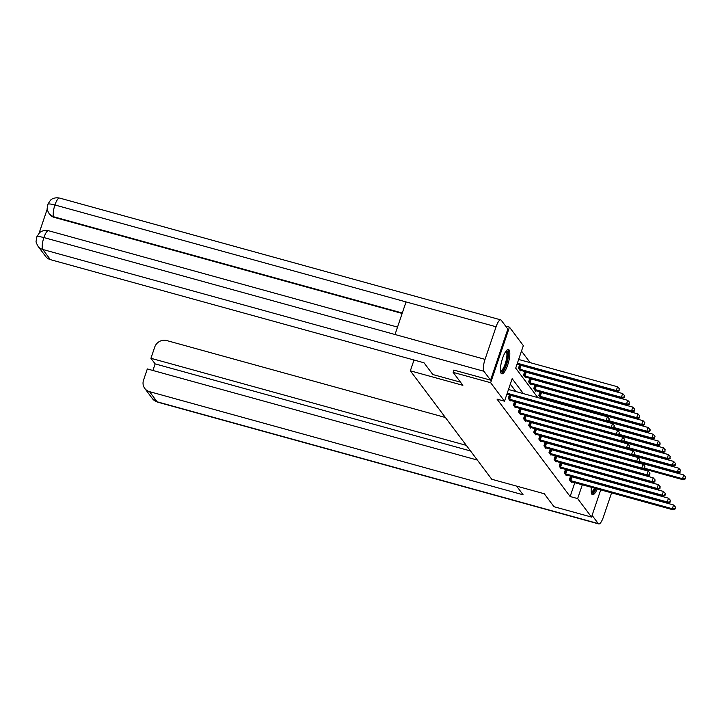 <?xml version="1.0" encoding="UTF-8"?>
<svg xmlns="http://www.w3.org/2000/svg" width="722" height="722" viewBox="0 0 722 722"><rect width="100%" height="100%" fill="white"/><g stroke="black" fill="none" stroke-linecap="round" stroke-linejoin="round"><path stroke-width="1.08" d="M597.274 488.884A12.617 3.429 -74.6 0 1 592.5 494.705A12.617 3.429 -74.6 0 1 591.896 494.263A12.617 3.429 -74.6 0 1 591.39 487.26M501.149 373.391A12.617 3.429 -74.6 0 1 502.178 359.511A12.617 3.429 -74.6 0 1 508.478 349.511A12.617 3.429 -74.6 0 1 509.082 349.953A12.617 3.429 -74.6 0 1 508.053 363.834A12.617 3.429 -74.6 0 1 501.754 373.834A12.617 3.429 -74.6 0 1 501.149 373.391A12.536 3.411 105.4 0 0 501.772 373.103A12.536 3.411 105.4 0 0 507.44 361.334A12.536 3.411 105.4 0 0 507.747 349.574M505.617 326.082L509.461 327.147L523.333 345.621L515.707 368.157L537.809 397.596M560.714 403.336L560.326 402.822M555.615 396.549L555.236 396.035M550.525 389.772L550.137 389.257M545.435 382.985L545.047 382.47M540.345 376.207L539.957 375.693M535.255 369.42L534.867 368.906M530.156 362.643L521.483 351.082M609.115 459.887L609.503 460.41M600.731 489.841L591.517 517.069L554 506.709L544.271 493.758L491.754 479.255L410.349 370.819L414.004 360.025M519.659 364.709L518.45 368.283L520.409 370.891L520.589 370.341L622.202 398.4L621.38 397.308L518.974 368.987M520.246 365.233L519.903 364.772M524.75 371.487L523.54 375.07L525.499 377.678L525.688 377.128L627.292 405.177L626.479 404.094L524.064 375.774M525.336 372.02L524.993 371.559M529.84 378.274L528.63 381.848L530.589 384.456L530.778 383.905M530.426 378.797L530.083 378.337M534.939 385.052L533.72 388.635L535.679 391.243L535.868 390.692M535.525 385.584L535.173 385.124M540.029 391.838L538.82 395.412L540.778 398.021L540.958 397.47M540.616 392.362L540.273 391.902M544.812 399.528L545.119 398.625M545.706 399.149L545.363 398.688M523.369 393.607L512.151 378.671L504.525 401.197L497.025 399.131L570.136 496.519L574.82 482.684M576.968 472.928L576.58 472.414M571.878 466.15L571.49 465.636M566.788 459.363L566.4 458.849M561.689 452.586L561.301 452.071M556.599 445.799L556.211 445.284M551.509 439.021L551.121 438.498M546.419 432.234L546.031 431.72M541.329 425.457L540.94 424.933M536.229 418.67L535.841 418.155M531.139 411.883L530.751 411.369M526.049 405.105L525.661 404.591M520.959 398.318L520.571 397.804M515.86 391.541L510.301 384.131M509.488 394.744L508.279 398.327L510.237 400.936L510.427 400.385M510.075 395.277L509.732 394.817M514.578 401.531L513.369 405.105L515.327 407.713L515.517 407.163M515.174 402.055L514.822 401.594M519.678 408.309L518.459 411.892L520.418 414.5L520.607 413.95M520.264 408.842L519.921 408.381M524.768 415.096L523.558 418.67L525.517 421.278L525.697 420.727L524.984 420.574M525.354 415.619L525.011 415.159M529.858 421.874L528.648 425.457L530.607 428.065L530.796 427.514L530.074 427.361M530.444 422.406L530.101 421.946M534.948 428.66L533.738 432.234L535.697 434.843L535.886 434.292L535.173 434.139M535.534 429.184L535.192 428.724M540.047 435.447L538.829 439.021L540.787 441.629L540.977 441.079M540.634 435.971L540.291 435.51M545.137 442.225L543.928 445.808L545.886 448.416L546.067 447.857M545.724 442.748L545.381 442.297M550.227 449.012L549.018 452.586L550.976 455.194L551.157 454.643M550.814 449.535L550.471 449.075M555.317 455.79L554.108 459.373L556.066 461.981L556.256 461.43L555.534 461.277M555.904 456.322L555.561 455.862M560.407 462.576L559.198 466.15L561.156 468.758L561.346 468.208L560.633 468.055M561.003 463.1L560.651 462.64M565.506 469.354L564.288 472.937L566.247 475.545L566.436 474.995L565.723 474.841M566.093 469.887L565.75 469.426M570.597 476.141L569.387 479.715L571.346 482.323L571.526 481.773M571.183 476.664L570.84 476.204M410.349 370.819L462.865 385.322L453.136 372.362L453.93 370.016M453.136 372.362L490.653 382.723L509.461 327.147M591.517 517.069L577.636 498.595L582.32 484.751M570.136 496.519L577.636 498.595M504.525 401.197L490.653 382.723M584.468 475.004L584.08 474.489M579.378 468.217L578.99 467.703M574.288 461.439L573.9 460.925M569.198 454.652L568.81 454.138M564.099 447.875L563.72 447.36M559.008 441.088L558.62 440.573M553.918 434.31L553.53 433.787M548.828 427.523L548.44 427.009M543.738 420.745L543.35 420.222M538.639 413.959L538.251 413.444M533.549 407.172L533.161 406.657M528.459 400.394L528.071 399.88M542.52 403.869L542.908 404.383M547.61 410.647L547.998 411.161M552.7 417.433L553.088 417.948M557.79 424.211L558.178 424.726M562.889 430.998L563.277 431.512M567.979 437.776L568.367 438.299M573.069 444.562L573.458 445.077M578.16 451.34L578.548 451.864M583.25 458.127L583.638 458.641M588.349 464.914L588.737 465.428M507.214 393.255L606.128 420.565L606.94 421.657L506.943 394.041M508.487 389.501L607.392 416.811L606.128 420.565L609.025 420.736L609.206 418.805L608.7 420.303M609.206 418.805L607.392 416.811M606.94 421.657L609.025 420.736M517.114 364.005L617.111 391.613L616.29 390.53L617.563 386.775L518.649 359.466M618.871 390.268L619.377 388.761L618.871 390.268L616.29 390.53L517.376 363.22M619.196 390.701L617.111 391.613M617.563 386.775L619.377 388.761M506.221 350.856A10.92 2.969 -74.6 0 1 507.413 359.466A10.92 2.969 -74.6 0 1 502.043 371.586A10.92 2.969 -74.6 0 1 500.517 371.523M500.445 370.873A10.108 2.753 105.4 0 0 500.472 370.882A10.108 2.753 105.4 0 0 501.429 370.621A10.108 2.753 105.4 0 0 506.203 360.323A10.108 2.753 105.4 0 0 505.851 351.388A10.108 2.753 105.4 0 0 505.824 351.379M595.569 488.415A10.92 2.969 -74.6 0 1 592.789 492.458A10.92 2.969 -74.6 0 1 591.264 492.395M591.192 491.745A10.108 2.753 105.4 0 0 591.219 491.754A10.108 2.753 105.4 0 0 592.175 491.492A10.108 2.753 105.4 0 0 594.567 488.135M591.905 494.281A12.536 3.411 105.4 0 0 592.509 493.974A12.536 3.411 105.4 0 0 596.056 488.541M597.374 473.19A10.108 2.753 105.4 0 0 597.157 472.72M460.501 382.164L432.83 374.528L424.022 362.787L50.387 259.631A9.702 9.142 143.1 0 1 45.676 256.445L38.058 246.292A9.702 9.142 143.1 0 0 42.769 249.478L50.387 259.631M496.077 326.777L406.044 301.922L395.015 334.512L485.04 359.366L496.077 326.777A9.946 2.708 105.4 0 1 500.725 319.864A9.946 2.708 105.4 0 1 501.212 320.216L507.855 329.061L490.563 380.133L453.903 370.106M485.04 359.366A9.946 2.708 105.4 0 0 483.921 371.279L490.563 380.133M47.246 209.055L39.078 233.197M402.145 313.447L54.267 217.394A9.702 9.142 143.1 0 1 49.556 214.217L54.267 217.394M397.524 327.084L48.518 230.724A9.946 2.708 105.4 0 0 43.889 237.565C38.546 236.184 36.19 236.247 36.813 237.755M48.518 230.724C41.993 229.704 39.683 232.701 39.412 232.881L36.651 237.06L36.136 241.247C35.793 241.626 36.434 243.305 38.058 246.292M500.725 319.864L59.574 198.063A9.946 2.708 105.4 0 0 54.917 204.976C49.583 203.577 47.237 203.622 47.878 205.102M49.114 213.622C47.481 210.589 46.84 208.893 47.192 208.55L47.706 204.425L50.504 200.184C50.757 199.976 53.247 197.007 59.574 198.063M516.609 486.114L523.116 494.796L149.49 391.631L157.107 401.784L598.267 523.585L592.094 515.364M445.384 417.487L166.773 340.567A9.702 9.142 -36.9 0 0 154.725 347.092L150.934 358.283L466.304 445.357M598.267 523.585A9.946 2.708 105.4 0 0 598.746 523.937A9.946 2.708 105.4 0 0 603.402 517.024L611.588 492.837M615.758 472.892A9.946 2.708 105.4 0 0 615.55 472.522L615.451 472.396M610.749 466.132L610.361 465.609M477.35 460.067L147.324 368.942L143.534 380.133A9.702 9.142 -36.9 0 0 144.779 388.445A9.702 9.142 -36.9 0 0 149.49 391.631M470.518 450.961L155.14 363.888L152.911 370.485M155.14 363.888L150.934 358.283M508.811 399.031L611.218 427.352L612.03 428.435L509.714 400.232M509.398 395.024L612.491 423.597L611.218 427.352L614.124 427.523L614.305 425.583L613.79 427.09M614.305 425.583L612.491 423.597M612.03 428.435L614.124 427.523M513.902 405.809L616.308 434.13L617.12 435.222L514.804 407.009M514.488 401.811L617.581 430.375L616.308 434.13L619.214 434.301L619.395 432.37L618.889 433.868M619.395 432.37L617.581 430.375M617.12 435.222L619.214 434.301M623.961 397.046L624.467 395.548L623.961 397.046L621.38 397.308L622.653 393.553L519.56 364.989M519.876 370.187L520.616 370.35M624.286 397.479L622.202 398.4M622.653 393.553L624.467 395.548M629.052 403.833L629.566 402.325L629.052 403.833L626.479 404.094L627.743 400.34L524.659 371.767M524.966 376.974L525.706 377.128M629.376 404.266L627.292 405.177M627.743 400.34L629.566 402.325M518.992 412.596L621.398 440.916L622.22 441.999L519.894 413.796M519.578 408.589L622.671 437.162L621.398 440.916L624.304 441.088L624.485 439.147L623.979 440.655M624.485 439.147L622.671 437.162M622.22 441.999L624.304 441.088M524.082 419.374L626.488 447.694L627.31 448.786L525.724 420.736M524.668 415.376L627.761 443.94L626.488 447.694L629.394 447.866L629.575 445.934L629.07 447.432M629.575 445.934L627.761 443.94M627.31 448.786L629.394 447.866M529.172 426.16L631.588 454.481L632.4 455.564L530.814 427.514M529.767 422.153L632.86 450.727L631.588 454.481L634.485 454.652L634.674 452.712L634.16 454.219M634.674 452.712L632.86 450.727M632.4 455.564L634.485 454.652M530.065 383.752L632.382 411.964L631.569 410.872L632.842 407.118L529.749 378.554M634.142 410.61L634.476 411.044L634.656 409.112L634.142 410.61L631.569 410.872L529.163 382.552M634.476 411.044L632.382 411.964M632.842 407.118L634.656 409.112M535.155 390.539L637.481 418.742L636.66 417.659L637.932 413.905L534.84 385.331M639.241 417.397L639.746 415.89L639.241 417.397L636.66 417.659L534.253 389.338M639.566 417.83L637.481 418.742M637.932 413.905L639.746 415.89M540.246 397.317L642.571 425.529L641.75 424.437L643.022 420.682L539.93 392.118M644.331 424.175L644.836 422.677L644.331 424.175L641.75 424.437L539.343 396.116M644.656 424.617L642.571 425.529M643.022 420.682L644.836 422.677M534.271 432.938L636.678 461.259L637.49 462.351L535.904 434.301M534.858 428.94L637.95 457.504L636.678 461.259L639.584 461.439L639.764 459.499L639.25 460.997M639.764 459.499L637.95 457.504M637.49 462.351L639.584 461.439M607.762 421.296L647.661 432.307L646.849 431.224L648.112 427.469L545.02 398.905M649.421 430.962L649.746 431.395L650.26 429.897L649.926 429.455L649.421 430.962L646.849 431.224L608.971 420.764M649.746 431.395L647.661 432.307M648.112 427.469L649.926 429.455M539.361 439.725L641.768 468.046L642.589 469.129L540.264 440.925M539.948 435.727L643.04 464.291L641.768 468.046L644.674 468.217L644.854 466.277L644.349 467.784M644.854 466.277L643.04 464.291M642.589 469.129L644.674 468.217M612.852 428.074L652.751 439.093L651.939 438.001L653.211 434.247L607.184 421.549M654.511 437.74L655.025 436.241L654.511 437.74L651.939 438.001L614.061 427.55M654.836 438.182L652.751 439.093M653.211 434.247L655.025 436.241M544.451 446.503L646.858 474.823L647.679 475.915L545.354 447.712M545.038 442.505L648.13 471.069L646.858 474.823L649.764 475.004L649.944 473.063L649.439 474.562M649.944 473.063L648.13 471.069M647.679 475.915L649.764 475.004M617.942 434.861L657.841 445.871L657.029 444.788L658.302 441.034L612.283 428.327M659.601 444.526L659.935 444.96L660.116 443.028L659.601 444.526L657.029 444.788L619.151 434.328M659.935 444.96L657.841 445.871M658.302 441.034L660.116 443.028M549.541 453.29L651.957 481.61L652.769 482.693L550.444 454.49M550.128 449.292L653.22 477.856L651.957 481.61L654.854 481.782L655.034 479.85L654.529 481.348M655.034 479.85L653.22 477.856M652.769 482.693L654.854 481.782M623.041 441.638L662.94 452.658L662.119 451.575L663.392 447.82L617.373 435.113M664.7 451.313L665.206 449.806L664.7 451.313L662.119 451.575L624.241 441.115M665.025 451.746L662.94 452.658M663.392 447.82L665.206 449.806M554.64 460.076L657.047 488.397L657.859 489.48L556.274 461.43M555.227 456.069L658.32 484.642L657.047 488.397L659.944 488.568L660.134 486.628L659.619 488.135M660.134 486.628L658.32 484.642M657.859 489.48L659.944 488.568M628.131 448.425L668.031 459.445L667.209 458.353L668.482 454.598L622.463 441.891M669.79 458.091L670.296 456.593L669.79 458.091L667.209 458.353L629.331 447.893M670.115 458.524L668.031 459.445M668.482 454.598L670.296 456.593M559.731 466.854L662.137 495.175L662.949 496.267L561.364 468.217M560.317 462.856L663.41 491.42L662.137 495.175L665.043 495.346L665.224 493.415L664.709 494.913M665.224 493.415L663.41 491.42M662.949 496.267L665.043 495.346M633.221 455.203L673.121 466.222L672.308 465.139L673.572 461.385L627.553 448.678M674.88 464.878L675.205 465.311L675.72 463.804L675.386 463.371L674.88 464.878L672.308 465.139L634.43 454.68M675.205 465.311L673.121 466.222M673.572 461.385L675.386 463.371M564.821 473.641L667.227 501.961L668.049 503.044L566.463 474.995M565.407 469.634L668.5 498.207L667.227 501.961L670.133 502.133L670.314 500.193L669.808 501.7M670.314 500.193L668.5 498.207M668.049 503.044L670.133 502.133M638.311 461.99L678.211 473.009L677.398 471.917L678.671 468.163L632.643 455.456M679.971 471.656L680.485 470.157L679.971 471.656L677.398 471.917L639.521 461.457M680.295 472.089L678.211 473.009M678.671 468.163L680.485 470.157M569.911 480.419L672.317 508.739L673.139 509.831L570.813 481.619M570.497 476.421L673.59 504.985L672.317 508.739L675.223 508.911L675.404 506.979L674.899 508.478M675.404 506.979L673.59 504.985M673.139 509.831L675.223 508.911M643.401 468.777L683.301 479.787L682.489 478.704L683.761 474.95L637.743 462.242M685.07 478.442L685.575 476.935L685.07 478.442L682.489 478.704L644.611 468.244M685.395 478.876L683.301 479.787M683.761 474.95L685.575 476.935M483.921 371.279L42.769 249.478A9.946 2.708 105.4 0 1 43.889 237.565L395.015 334.512M402.289 313.023L53.825 216.808A9.946 2.708 105.4 0 1 54.917 204.976L406.044 301.922M144.779 388.445L152.396 398.598A9.702 9.142 143.1 0 0 157.107 401.784A9.946 2.708 105.4 0 0 157.586 402.136L598.746 523.937M509.046 399.113L510.319 395.358M509.633 399.302L510.905 395.548M514.136 405.899L515.409 402.145M514.723 406.08L515.995 402.325M521.067 365.503L519.795 369.258M520.49 365.323L519.217 369.077M526.158 372.29L524.894 376.045M525.58 372.101L524.307 375.855M519.235 412.677L520.499 408.923M519.813 412.867L521.085 409.112M524.325 419.464L525.598 415.71M524.903 419.644L526.176 415.89M529.416 426.242L530.688 422.487M530.002 426.431L531.266 422.677M531.257 379.068L529.984 382.822M530.67 378.888L529.397 382.642M536.347 385.855L535.074 389.609M535.76 385.665L534.488 389.42M541.437 392.642L540.164 396.396M540.85 392.452L539.587 396.207M534.506 433.029L535.778 429.274M535.092 433.218L536.365 429.464M546.527 399.419L546.346 399.952M545.949 399.23L545.76 399.789M539.596 439.815L540.868 436.052M540.182 439.996L541.455 436.241M544.695 446.593L545.958 442.839M545.272 446.783L546.545 443.028M549.785 453.38L551.057 449.625M550.372 453.56L551.635 449.806M554.875 460.158L556.148 456.403M555.462 460.347L556.734 456.593M559.965 466.944L561.238 463.19M560.552 467.125L561.824 463.371M565.055 473.722L566.328 469.968M565.642 473.912L566.914 470.157M570.154 480.509L571.427 476.755M570.732 480.69L572.004 476.935M152.396 398.598L157.586 402.136"/></g></svg>
